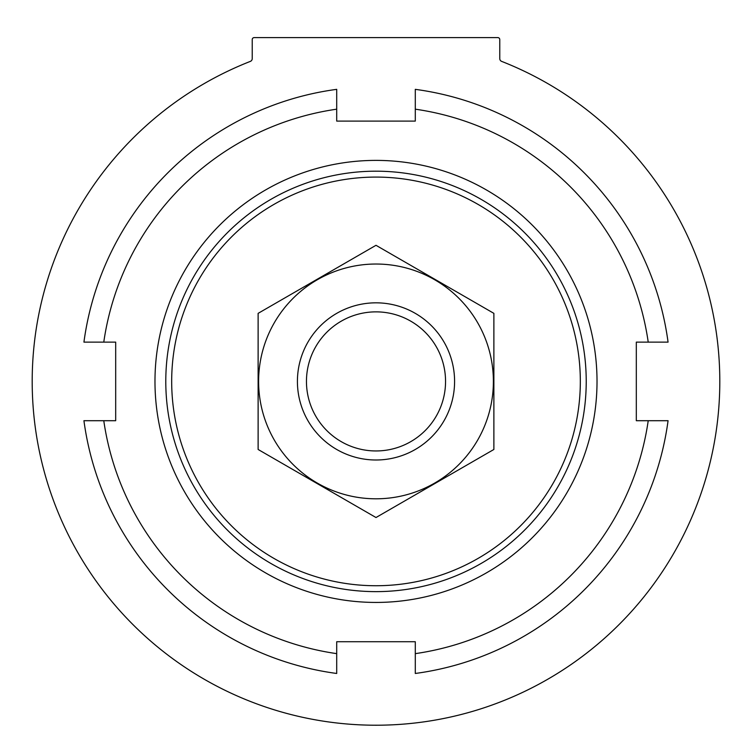 <?xml version="1.0" encoding="UTF-8"?>
<svg xmlns="http://www.w3.org/2000/svg" width="752" height="752" viewBox="0 0 752 752"><rect width="100%" height="100%" fill="white"/><g stroke="black" fill="none" stroke-linecap="round" stroke-linejoin="round"><path stroke-width="1.13" d="M501.64 61.382A343.814 343.814 0 0 1 650.057 589.013A343.814 343.814 0 0 1 101.943 589.013A343.814 343.814 0 0 1 250.36 61.382A2.952 2.952 0 0 0 252.23 58.637L252.23 39.565A1.965 1.965 0 0 1 254.195 37.6L497.805 37.6A1.965 1.965 0 0 1 499.77 39.565L499.77 58.637A2.952 2.952 0 0 0 501.64 61.382A2.952 2.952 0 0 1 499.77 58.637M171.682 381.414A204.318 204.318 0 0 1 478.159 204.459A204.318 204.318 0 0 1 478.159 558.36A204.318 204.318 0 0 1 171.682 381.414M165.788 381.414A210.212 210.212 0 0 1 481.111 199.355A210.212 210.212 0 0 1 481.111 563.464A210.212 210.212 0 0 1 165.788 381.414M154.978 381.414A221.022 221.022 0 0 1 486.506 190.002A221.022 221.022 0 0 1 486.506 572.827A221.022 221.022 0 0 1 154.978 381.414M254.195 37.6L294.164 37.6M250.36 61.382A2.952 2.952 0 0 0 252.23 58.637L252.23 39.565M336.708 653.638A275.053 275.053 0 0 1 103.776 420.706L83.933 420.706A294.699 294.699 0 0 0 336.708 673.472L336.708 641.729L415.292 641.729L415.292 673.472A294.699 294.699 0 0 0 668.067 420.706L648.224 420.706A275.053 275.053 0 0 1 415.292 653.638M103.776 342.122A275.053 275.053 0 0 1 336.708 109.181L336.708 89.347A294.699 294.699 0 0 0 83.933 342.122L115.686 342.122L115.686 420.706L103.776 420.706M415.292 109.181A275.053 275.053 0 0 1 648.224 342.122L668.067 342.122A294.699 294.699 0 0 0 415.292 89.347L415.292 121.1L336.708 121.1L336.708 109.181M648.224 420.706L636.314 420.706L636.314 342.122L648.224 342.122M445.551 381.414A69.551 69.551 0 0 1 341.229 441.64A69.551 69.551 0 0 1 341.229 321.179A69.551 69.551 0 0 1 445.551 381.414M454.584 381.414A78.584 78.584 0 0 1 336.708 449.47A78.584 78.584 0 0 1 336.708 313.358A78.584 78.584 0 0 1 454.584 381.414M493.876 449.47L493.876 313.358L376 245.302L258.124 313.358L258.124 449.47L376 517.526L493.876 449.47M376 264.027A117.387 117.387 0 0 0 274.339 440.108A117.387 117.387 0 0 0 477.661 440.108A117.387 117.387 0 0 0 376 264.027"/></g></svg>
